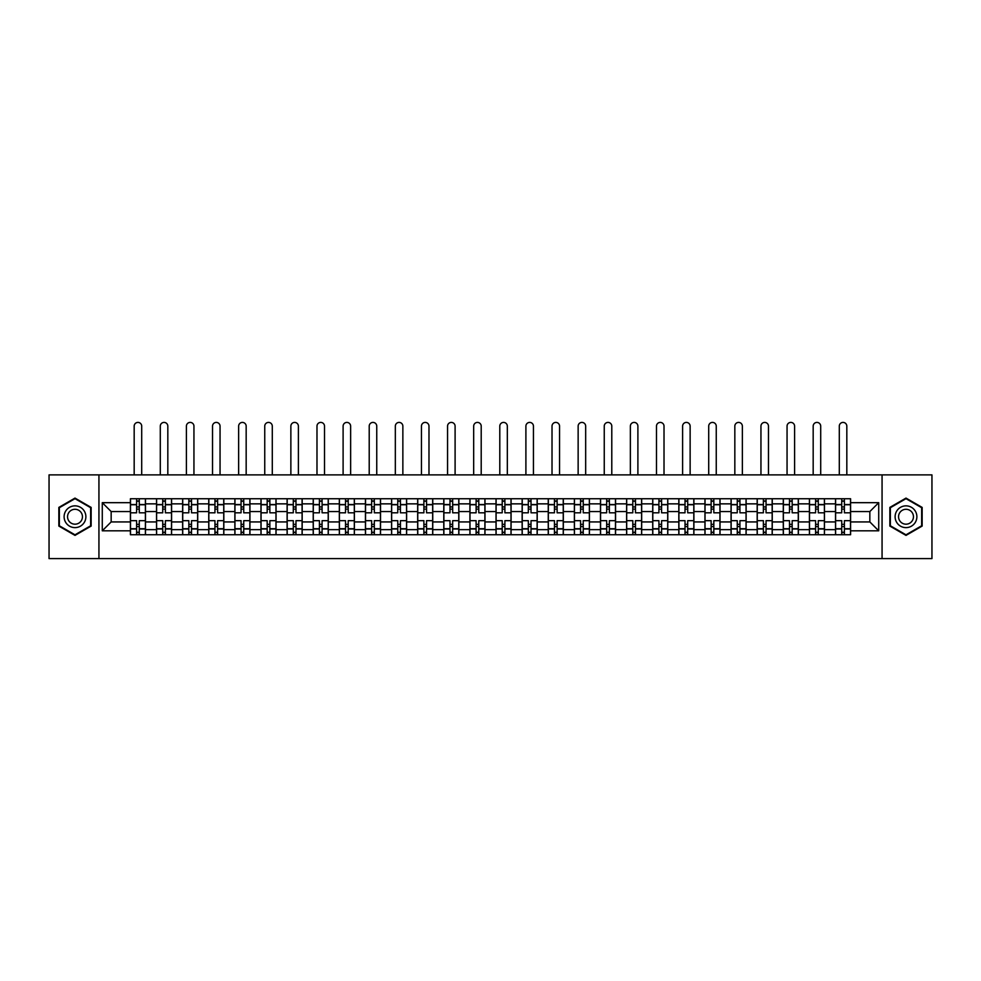<?xml version="1.0" encoding="UTF-8"?>
<svg xmlns="http://www.w3.org/2000/svg" width="981" height="981" viewBox="0 0 981 981"><rect width="100%" height="100%" fill="white"/><g stroke="black" fill="none" stroke-linecap="round" stroke-linejoin="round"><path stroke-width="1.47" d="M882.066 558.594L931.95 558.594L931.95 474.89L49.05 474.89L49.05 558.594L882.066 558.594L882.066 474.89M156.531 534.743L156.531 503.854L145.47 503.854L145.47 534.743M145.47 503.854L145.47 498.74M156.531 503.854L156.531 498.74M171.589 498.74L171.589 534.743M182.638 534.743L182.638 498.74M197.708 498.74L197.708 534.743M208.757 534.743L208.757 498.74M223.827 498.74L223.827 534.743M234.876 534.743L234.876 498.74M249.934 498.74L249.934 534.743M260.983 534.743L260.983 498.74M276.053 498.74L276.053 534.743M287.102 534.743L287.102 498.74M302.173 498.74L302.173 534.743M313.221 534.743L313.221 498.74M328.279 498.74L328.279 534.743M339.328 534.743L339.328 498.74M354.399 498.74L354.399 534.743M365.447 534.743L365.447 498.74M380.518 498.74L380.518 534.743M391.566 534.743L391.566 498.74M406.625 498.74L406.625 534.743M417.673 534.743L417.673 498.74M432.744 498.74L432.744 534.743M443.792 534.743L443.792 498.74M458.863 498.74L458.863 534.743M469.911 534.743L469.911 498.74M484.97 498.74L484.97 534.743M496.03 534.743L496.03 498.74M511.089 498.74L511.089 534.743M522.137 534.743L522.137 498.74M537.208 498.74L537.208 534.743M548.256 534.743L548.256 498.74M563.327 498.74L563.327 534.743M574.375 534.743L574.375 498.74M589.434 498.74L589.434 534.743M600.482 534.743L600.482 498.74M615.553 498.74L615.553 534.743M626.601 534.743L626.601 498.74M641.672 498.74L641.672 534.743M652.721 534.743L652.721 498.74M667.779 498.74L667.779 534.743M678.827 534.743L678.827 498.74M693.898 498.74L693.898 534.743M704.947 534.743L704.947 498.74M720.017 498.74L720.017 534.743M731.066 534.743L731.066 498.74M746.124 498.74L746.124 534.743M757.173 534.743L757.173 498.74M772.243 498.74L772.243 534.743M783.292 534.743L783.292 498.74M798.362 498.74L798.362 534.743M809.411 534.743L809.411 498.74M824.469 498.74L824.469 534.743M835.53 534.743L835.53 498.74M835.53 521.929L824.469 521.929M809.411 521.929L798.362 521.929M783.292 521.929L772.243 521.929M757.173 521.929L746.124 521.929M731.066 521.929L720.017 521.929M704.947 521.929L693.898 521.929M678.827 521.929L667.779 521.929M652.721 521.929L641.672 521.929M626.601 521.929L615.553 521.929M600.482 521.929L589.434 521.929M574.375 521.929L563.327 521.929M548.256 521.929L537.208 521.929M522.137 521.929L511.089 521.929M496.03 521.929L484.97 521.929M469.911 521.929L458.863 521.929M443.792 521.929L432.744 521.929M417.673 521.929L406.625 521.929M391.566 521.929L380.518 521.929M365.447 521.929L354.399 521.929M339.328 521.929L328.279 521.929M313.221 521.929L302.173 521.929M287.102 521.929L276.053 521.929M260.983 521.929L249.934 521.929M234.876 521.929L223.827 521.929M208.757 521.929L197.708 521.929M182.638 521.929L171.589 521.929M156.531 521.929L145.47 521.929M835.53 511.555L824.469 511.555M809.411 511.555L798.362 511.555M783.292 511.555L772.243 511.555M757.173 511.555L746.124 511.555M731.066 511.555L720.017 511.555M704.947 511.555L693.898 511.555M678.827 511.555L667.779 511.555M652.721 511.555L641.672 511.555M626.601 511.555L615.553 511.555M600.482 511.555L589.434 511.555M574.375 511.555L563.327 511.555M548.256 511.555L537.208 511.555M522.137 511.555L511.089 511.555M496.03 511.555L484.97 511.555M469.911 511.555L458.863 511.555M443.792 511.555L432.744 511.555M417.673 511.555L406.625 511.555M391.566 511.555L380.518 511.555M365.447 511.555L354.399 511.555M339.328 511.555L328.279 511.555M313.221 511.555L302.173 511.555M287.102 511.555L276.053 511.555M260.983 511.555L249.934 511.555M234.876 511.555L223.827 511.555M208.757 511.555L197.708 511.555M182.638 511.555L171.589 511.555M156.531 511.555L145.47 511.555M111.16 521.929L130.412 521.929L130.412 511.555L111.16 511.555L111.16 521.929L102.282 530.807L102.282 502.677L130.412 502.677L130.412 511.555M850.588 511.555L850.588 521.929L869.84 521.929L869.84 511.555L850.588 511.555L850.588 498.74L130.412 498.74L130.412 502.677M850.588 502.677L878.718 502.677L878.718 530.807L850.588 530.807L850.588 521.929M130.412 521.929L130.412 534.743L850.588 534.743L850.588 530.807M130.412 530.807L102.282 530.807M98.934 558.594L98.934 474.89M91.147 507.41L74.997 498.09L58.848 507.41L58.848 526.074L74.997 535.393L91.147 526.074L91.147 507.41M922.152 507.41L906.003 498.09L889.853 507.41L889.853 526.074L906.003 535.393L922.152 526.074L922.152 507.41M139.277 532.229L136.604 532.229M136.604 501.254L139.277 501.254M165.397 532.229L162.723 532.229M162.723 501.254L165.397 501.254M191.516 532.229L188.83 532.229M188.83 501.254L191.516 501.254M217.623 532.229L214.949 532.229M214.949 501.254L217.623 501.254M243.742 532.229L241.068 532.229M241.068 501.254L243.742 501.254M269.861 532.229L267.175 532.229M267.175 501.254L269.861 501.254M295.98 532.229L293.294 532.229M293.294 501.254L295.98 501.254M322.087 532.229L319.414 532.229M319.414 501.254L322.087 501.254M348.206 532.229L345.52 532.229M345.52 501.254L348.206 501.254M374.325 532.229L371.64 532.229M371.64 501.254L374.325 501.254M400.432 532.229L397.759 532.229M397.759 501.254L400.432 501.254M426.551 532.229L423.878 532.229M423.878 501.254L426.551 501.254M452.67 532.229L449.985 532.229M449.985 501.254L452.67 501.254M478.777 532.229L476.104 532.229M476.104 501.254L478.777 501.254M504.896 532.229L502.223 532.229M502.223 501.254L504.896 501.254M531.015 532.229L528.33 532.229M528.33 501.254L531.015 501.254M557.122 532.229L554.449 532.229M554.449 501.254L557.122 501.254M583.241 532.229L580.568 532.229M580.568 501.254L583.241 501.254M609.36 532.229L606.675 532.229M606.675 501.254L609.36 501.254M635.48 532.229L632.794 532.229M632.794 501.254L635.48 501.254M661.586 532.229L658.913 532.229M658.913 501.254L661.586 501.254M687.706 532.229L685.02 532.229M685.02 501.254L687.706 501.254M713.825 532.229L711.139 532.229M711.139 501.254L713.825 501.254M739.932 532.229L737.258 532.229M737.258 501.254L739.932 501.254M766.051 532.229L763.377 532.229M763.377 501.254L766.051 501.254M792.17 532.229L789.484 532.229M789.484 501.254L792.17 501.254M818.277 532.229L815.603 532.229M815.603 501.254L818.277 501.254M844.396 532.229L841.723 532.229M841.723 501.254L844.396 501.254M102.282 502.677L111.16 511.555M869.84 521.929L878.718 530.807M869.84 511.555L878.718 502.677M145.396 534.743L145.396 512.805L139.277 512.805L139.277 498.74M136.604 498.74L136.604 512.805L130.498 512.805L130.498 498.74M141.705 474.89L141.705 426.171A3.765 3.765 0 0 0 137.941 422.406A3.765 3.765 0 0 0 134.176 426.171L134.176 474.89M145.396 512.805L145.396 498.74M130.498 534.743L130.498 520.678L136.604 520.678L136.604 534.743M139.277 534.743L139.277 520.678L145.396 520.678M136.604 509.127L139.277 509.127M130.498 520.678L130.498 512.805M139.277 524.357L136.604 524.357M139.277 532.56L136.604 532.56M136.604 526.539L139.277 526.539M139.277 506.944L136.604 506.944M136.604 500.923L139.277 500.923M65.58 522.186A10.877 10.877 0 0 0 80.442 526.159A10.877 10.877 0 0 0 84.427 511.297A10.877 10.877 0 0 0 69.553 507.312A10.877 10.877 0 0 0 65.58 522.186M68.547 520.47A7.456 7.456 0 0 0 78.725 523.192A7.456 7.456 0 0 0 81.448 513.014A7.456 7.456 0 0 0 71.27 510.292A7.456 7.456 0 0 0 68.547 520.47M74.997 498.667L90.644 507.704L90.644 525.779L74.997 534.817L59.351 525.779L59.351 507.704L74.997 498.667M896.573 522.186A10.877 10.877 0 0 0 911.447 526.159A10.877 10.877 0 0 0 915.42 511.297A10.877 10.877 0 0 0 900.558 507.312A10.877 10.877 0 0 0 896.573 522.186M899.552 520.47A7.456 7.456 0 0 0 909.73 523.192A7.456 7.456 0 0 0 912.453 513.014A7.456 7.456 0 0 0 902.275 510.292A7.456 7.456 0 0 0 899.552 520.47M906.003 498.667L921.65 507.704L921.65 525.779L906.003 534.817L890.356 525.779L890.356 507.704L906.003 498.667M171.503 534.743L171.503 512.805L165.397 512.805L165.397 498.74M162.723 498.74L162.723 512.805L156.604 512.805L156.604 498.74M167.825 474.89L167.825 426.171A3.765 3.765 0 0 0 164.06 422.406A3.765 3.765 0 0 0 160.295 426.171L160.295 474.89M171.503 512.805L171.503 498.74M156.604 534.743L156.604 520.678L162.723 520.678L162.723 534.743M165.397 534.743L165.397 520.678L171.503 520.678M162.723 509.127L165.397 509.127M156.604 520.678L156.604 512.805M165.397 524.357L162.723 524.357M165.397 532.56L162.723 532.56M162.723 526.539L165.397 526.539M165.397 506.944L162.723 506.944M162.723 500.923L165.397 500.923M197.622 534.743L197.622 512.805L191.516 512.805L191.516 498.74M188.83 498.74L188.83 512.805L182.724 512.805L182.724 498.74M193.944 474.89L193.944 426.171A3.765 3.765 0 0 0 190.179 422.406A3.765 3.765 0 0 0 186.402 426.171L186.402 474.89M197.622 512.805L197.622 498.74M182.724 534.743L182.724 520.678L188.83 520.678L188.83 534.743M191.516 534.743L191.516 520.678L197.622 520.678M188.83 509.127L191.516 509.127M182.724 520.678L182.724 512.805M191.516 524.357L188.83 524.357M191.516 532.56L188.83 532.56M188.83 526.539L191.516 526.539M191.516 506.944L188.83 506.944M188.83 500.923L191.516 500.923M223.742 534.743L223.742 512.805L217.623 512.805L217.623 498.74M214.949 498.74L214.949 512.805L208.843 512.805L208.843 498.74M220.051 474.89L220.051 426.171A3.765 3.765 0 0 0 216.286 422.406A3.765 3.765 0 0 0 212.521 426.171L212.521 474.89M223.742 512.805L223.742 498.74M208.843 534.743L208.843 520.678L214.949 520.678L214.949 534.743M217.623 534.743L217.623 520.678L223.742 520.678M214.949 509.127L217.623 509.127M208.843 520.678L208.843 512.805M217.623 524.357L214.949 524.357M217.623 532.56L214.949 532.56M214.949 526.539L217.623 526.539M217.623 506.944L214.949 506.944M214.949 500.923L217.623 500.923M249.848 534.743L249.848 512.805L243.742 512.805L243.742 498.74M241.068 498.74L241.068 512.805L234.95 512.805L234.95 498.74M246.17 474.89L246.17 426.171A3.765 3.765 0 0 0 242.405 422.406A3.765 3.765 0 0 0 238.641 426.171L238.641 474.89M249.848 512.805L249.848 498.74M234.95 534.743L234.95 520.678L241.068 520.678L241.068 534.743M243.742 534.743L243.742 520.678L249.848 520.678M241.068 509.127L243.742 509.127M234.95 520.678L234.95 512.805M243.742 524.357L241.068 524.357M243.742 532.56L241.068 532.56M241.068 526.539L243.742 526.539M243.742 506.944L241.068 506.944M241.068 500.923L243.742 500.923M275.968 534.743L275.968 512.805L269.861 512.805L269.861 498.74M267.175 498.74L267.175 512.805L261.069 512.805L261.069 498.74M272.289 474.89L272.289 426.171A3.765 3.765 0 0 0 268.524 422.406A3.765 3.765 0 0 0 264.747 426.171L264.747 474.89M275.968 512.805L275.968 498.74M261.069 534.743L261.069 520.678L267.175 520.678L267.175 534.743M269.861 534.743L269.861 520.678L275.968 520.678M267.175 509.127L269.861 509.127M261.069 520.678L261.069 512.805M269.861 524.357L267.175 524.357M269.861 532.56L267.175 532.56M267.175 526.539L269.861 526.539M269.861 506.944L267.175 506.944M267.175 500.923L269.861 500.923M302.087 534.743L302.087 512.805L295.98 512.805L295.98 498.74M293.294 498.74L293.294 512.805L287.188 512.805L287.188 498.74M298.396 474.89L298.396 426.171A3.765 3.765 0 0 0 294.631 422.406A3.765 3.765 0 0 0 290.866 426.171L290.866 474.89M302.087 512.805L302.087 498.74M287.188 534.743L287.188 520.678L293.294 520.678L293.294 534.743M295.98 534.743L295.98 520.678L302.087 520.678M293.294 509.127L295.98 509.127M287.188 520.678L287.188 512.805M295.98 524.357L293.294 524.357M295.98 532.56L293.294 532.56M293.294 526.539L295.98 526.539M295.98 506.944L293.294 506.944M293.294 500.923L295.98 500.923M328.206 534.743L328.206 512.805L322.087 512.805L322.087 498.74M319.414 498.74L319.414 512.805L313.295 512.805L313.295 498.74M324.515 474.89L324.515 426.171A3.765 3.765 0 0 0 320.75 422.406A3.765 3.765 0 0 0 316.986 426.171L316.986 474.89M328.206 512.805L328.206 498.74M313.295 534.743L313.295 520.678L319.414 520.678L319.414 534.743M322.087 534.743L322.087 520.678L328.206 520.678M319.414 509.127L322.087 509.127M313.295 520.678L313.295 512.805M322.087 524.357L319.414 524.357M322.087 532.56L319.414 532.56M319.414 526.539L322.087 526.539M322.087 506.944L319.414 506.944M319.414 500.923L322.087 500.923M354.313 534.743L354.313 512.805L348.206 512.805L348.206 498.74M345.52 498.74L345.52 512.805L339.414 512.805L339.414 498.74M350.634 474.89L350.634 426.171A3.765 3.765 0 0 0 346.869 422.406A3.765 3.765 0 0 0 343.105 426.171L343.105 474.89M354.313 512.805L354.313 498.74M339.414 534.743L339.414 520.678L345.52 520.678L345.52 534.743M348.206 534.743L348.206 520.678L354.313 520.678M345.52 509.127L348.206 509.127M339.414 520.678L339.414 512.805M348.206 524.357L345.52 524.357M348.206 532.56L345.52 532.56M345.52 526.539L348.206 526.539M348.206 506.944L345.52 506.944M345.52 500.923L348.206 500.923M380.432 534.743L380.432 512.805L374.325 512.805L374.325 498.74M371.64 498.74L371.64 512.805L365.533 512.805L365.533 498.74M376.753 474.89L376.753 426.171A3.765 3.765 0 0 0 372.976 422.406A3.765 3.765 0 0 0 369.212 426.171L369.212 474.89M380.432 512.805L380.432 498.74M365.533 534.743L365.533 520.678L371.64 520.678L371.64 534.743M374.325 534.743L374.325 520.678L380.432 520.678M371.64 509.127L374.325 509.127M365.533 520.678L365.533 512.805M374.325 524.357L371.64 524.357M374.325 532.56L371.64 532.56M371.64 526.539L374.325 526.539M374.325 506.944L371.64 506.944M371.64 500.923L374.325 500.923M406.551 534.743L406.551 512.805L400.432 512.805L400.432 498.74M397.759 498.74L397.759 512.805L391.652 512.805L391.652 498.74M402.86 474.89L402.86 426.171A3.765 3.765 0 0 0 399.095 422.406A3.765 3.765 0 0 0 395.331 426.171L395.331 474.89M406.551 512.805L406.551 498.74M391.652 534.743L391.652 520.678L397.759 520.678L397.759 534.743M400.432 534.743L400.432 520.678L406.551 520.678M397.759 509.127L400.432 509.127M391.652 520.678L391.652 512.805M400.432 524.357L397.759 524.357M400.432 532.56L397.759 532.56M397.759 526.539L400.432 526.539M400.432 506.944L397.759 506.944M397.759 500.923L400.432 500.923M432.658 534.743L432.658 512.805L426.551 512.805L426.551 498.74M423.878 498.74L423.878 512.805L417.759 512.805L417.759 498.74M428.979 474.89L428.979 426.171A3.765 3.765 0 0 0 425.214 422.406A3.765 3.765 0 0 0 421.45 426.171L421.45 474.89M432.658 512.805L432.658 498.74M417.759 534.743L417.759 520.678L423.878 520.678L423.878 534.743M426.551 534.743L426.551 520.678L432.658 520.678M423.878 509.127L426.551 509.127M417.759 520.678L417.759 512.805M426.551 524.357L423.878 524.357M426.551 532.56L423.878 532.56M423.878 526.539L426.551 526.539M426.551 506.944L423.878 506.944M423.878 500.923L426.551 500.923M458.777 534.743L458.777 512.805L452.67 512.805L452.67 498.74M449.985 498.74L449.985 512.805L443.878 512.805L443.878 498.74M455.098 474.89L455.098 426.171A3.765 3.765 0 0 0 451.321 422.406A3.765 3.765 0 0 0 447.557 426.171L447.557 474.89M458.777 512.805L458.777 498.74M443.878 534.743L443.878 520.678L449.985 520.678L449.985 534.743M452.67 534.743L452.67 520.678L458.777 520.678M449.985 509.127L452.67 509.127M443.878 520.678L443.878 512.805M452.67 524.357L449.985 524.357M452.67 532.56L449.985 532.56M449.985 526.539L452.67 526.539M452.67 506.944L449.985 506.944M449.985 500.923L452.67 500.923M484.896 534.743L484.896 512.805L478.777 512.805L478.777 498.74M476.104 498.74L476.104 512.805L469.997 512.805L469.997 498.74M481.205 474.89L481.205 426.171A3.765 3.765 0 0 0 477.44 422.406A3.765 3.765 0 0 0 473.676 426.171L473.676 474.89M484.896 512.805L484.896 498.74M469.997 534.743L469.997 520.678L476.104 520.678L476.104 534.743M478.777 534.743L478.777 520.678L484.896 520.678M476.104 509.127L478.777 509.127M469.997 520.678L469.997 512.805M478.777 524.357L476.104 524.357M478.777 532.56L476.104 532.56M476.104 526.539L478.777 526.539M478.777 506.944L476.104 506.944M476.104 500.923L478.777 500.923M511.003 534.743L511.003 512.805L504.896 512.805L504.896 498.74M502.223 498.74L502.223 512.805L496.104 512.805L496.104 498.74M507.324 474.89L507.324 426.171A3.765 3.765 0 0 0 503.56 422.406A3.765 3.765 0 0 0 499.795 426.171L499.795 474.89M511.003 512.805L511.003 498.74M496.104 534.743L496.104 520.678L502.223 520.678L502.223 534.743M504.896 534.743L504.896 520.678L511.003 520.678M502.223 509.127L504.896 509.127M496.104 520.678L496.104 512.805M504.896 524.357L502.223 524.357M504.896 532.56L502.223 532.56M502.223 526.539L504.896 526.539M504.896 506.944L502.223 506.944M502.223 500.923L504.896 500.923M537.122 534.743L537.122 512.805L531.015 512.805L531.015 498.74M528.33 498.74L528.33 512.805L522.223 512.805L522.223 498.74M533.443 474.89L533.443 426.171A3.765 3.765 0 0 0 529.679 422.406A3.765 3.765 0 0 0 525.902 426.171L525.902 474.89M537.122 512.805L537.122 498.74M522.223 534.743L522.223 520.678L528.33 520.678L528.33 534.743M531.015 534.743L531.015 520.678L537.122 520.678M528.33 509.127L531.015 509.127M522.223 520.678L522.223 512.805M531.015 524.357L528.33 524.357M531.015 532.56L528.33 532.56M528.33 526.539L531.015 526.539M531.015 506.944L528.33 506.944M528.33 500.923L531.015 500.923M563.241 534.743L563.241 512.805L557.122 512.805L557.122 498.74M554.449 498.74L554.449 512.805L548.342 512.805L548.342 498.74M559.55 474.89L559.55 426.171A3.765 3.765 0 0 0 555.786 422.406A3.765 3.765 0 0 0 552.021 426.171L552.021 474.89M563.241 512.805L563.241 498.74M548.342 534.743L548.342 520.678L554.449 520.678L554.449 534.743M557.122 534.743L557.122 520.678L563.241 520.678M554.449 509.127L557.122 509.127M548.342 520.678L548.342 512.805M557.122 524.357L554.449 524.357M557.122 532.56L554.449 532.56M554.449 526.539L557.122 526.539M557.122 506.944L554.449 506.944M554.449 500.923L557.122 500.923M589.348 534.743L589.348 512.805L583.241 512.805L583.241 498.74M580.568 498.74L580.568 512.805L574.449 512.805L574.449 498.74M585.669 474.89L585.669 426.171A3.765 3.765 0 0 0 581.905 422.406A3.765 3.765 0 0 0 578.14 426.171L578.14 474.89M589.348 512.805L589.348 498.74M574.449 534.743L574.449 520.678L580.568 520.678L580.568 534.743M583.241 534.743L583.241 520.678L589.348 520.678M580.568 509.127L583.241 509.127M574.449 520.678L574.449 512.805M583.241 524.357L580.568 524.357M583.241 532.56L580.568 532.56M580.568 526.539L583.241 526.539M583.241 506.944L580.568 506.944M580.568 500.923L583.241 500.923M615.467 534.743L615.467 512.805L609.36 512.805L609.36 498.74M606.675 498.74L606.675 512.805L600.568 512.805L600.568 498.74M611.788 474.89L611.788 426.171A3.765 3.765 0 0 0 608.024 422.406A3.765 3.765 0 0 0 604.247 426.171L604.247 474.89M615.467 512.805L615.467 498.74M600.568 534.743L600.568 520.678L606.675 520.678L606.675 534.743M609.36 534.743L609.36 520.678L615.467 520.678M606.675 509.127L609.36 509.127M600.568 520.678L600.568 512.805M609.36 524.357L606.675 524.357M609.36 532.56L606.675 532.56M606.675 526.539L609.36 526.539M609.36 506.944L606.675 506.944M606.675 500.923L609.36 500.923M641.586 534.743L641.586 512.805L635.48 512.805L635.48 498.74M632.794 498.74L632.794 512.805L626.687 512.805L626.687 498.74M637.895 474.89L637.895 426.171A3.765 3.765 0 0 0 634.131 422.406A3.765 3.765 0 0 0 630.366 426.171L630.366 474.89M641.586 512.805L641.586 498.74M626.687 534.743L626.687 520.678L632.794 520.678L632.794 534.743M635.48 534.743L635.48 520.678L641.586 520.678M632.794 509.127L635.48 509.127M626.687 520.678L626.687 512.805M635.48 524.357L632.794 524.357M635.48 532.56L632.794 532.56M632.794 526.539L635.48 526.539M635.48 506.944L632.794 506.944M632.794 500.923L635.48 500.923M667.705 534.743L667.705 512.805L661.586 512.805L661.586 498.74M658.913 498.74L658.913 512.805L652.794 512.805L652.794 498.74M664.014 474.89L664.014 426.171A3.765 3.765 0 0 0 660.25 422.406A3.765 3.765 0 0 0 656.485 426.171L656.485 474.89M667.705 512.805L667.705 498.74M652.794 534.743L652.794 520.678L658.913 520.678L658.913 534.743M661.586 534.743L661.586 520.678L667.705 520.678M658.913 509.127L661.586 509.127M652.794 520.678L652.794 512.805M661.586 524.357L658.913 524.357M661.586 532.56L658.913 532.56M658.913 526.539L661.586 526.539M661.586 506.944L658.913 506.944M658.913 500.923L661.586 500.923M693.812 534.743L693.812 512.805L687.706 512.805L687.706 498.74M685.02 498.74L685.02 512.805L678.913 512.805L678.913 498.74M690.134 474.89L690.134 426.171A3.765 3.765 0 0 0 686.369 422.406A3.765 3.765 0 0 0 682.604 426.171L682.604 474.89M693.812 512.805L693.812 498.74M678.913 534.743L678.913 520.678L685.02 520.678L685.02 534.743M687.706 534.743L687.706 520.678L693.812 520.678M685.02 509.127L687.706 509.127M678.913 520.678L678.913 512.805M687.706 524.357L685.02 524.357M687.706 532.56L685.02 532.56M685.02 526.539L687.706 526.539M687.706 506.944L685.02 506.944M685.02 500.923L687.706 500.923M719.931 534.743L719.931 512.805L713.825 512.805L713.825 498.74M711.139 498.74L711.139 512.805L705.032 512.805L705.032 498.74M716.253 474.89L716.253 426.171A3.765 3.765 0 0 0 712.476 422.406A3.765 3.765 0 0 0 708.711 426.171L708.711 474.89M719.931 512.805L719.931 498.74M705.032 534.743L705.032 520.678L711.139 520.678L711.139 534.743M713.825 534.743L713.825 520.678L719.931 520.678M711.139 509.127L713.825 509.127M705.032 520.678L705.032 512.805M713.825 524.357L711.139 524.357M713.825 532.56L711.139 532.56M711.139 526.539L713.825 526.539M713.825 506.944L711.139 506.944M711.139 500.923L713.825 500.923M746.051 534.743L746.051 512.805L739.932 512.805L739.932 498.74M737.258 498.74L737.258 512.805L731.152 512.805L731.152 498.74M742.359 474.89L742.359 426.171A3.765 3.765 0 0 0 738.595 422.406A3.765 3.765 0 0 0 734.83 426.171L734.83 474.89M746.051 512.805L746.051 498.74M731.152 534.743L731.152 520.678L737.258 520.678L737.258 534.743M739.932 534.743L739.932 520.678L746.051 520.678M737.258 509.127L739.932 509.127M731.152 520.678L731.152 512.805M739.932 524.357L737.258 524.357M739.932 532.56L737.258 532.56M737.258 526.539L739.932 526.539M739.932 506.944L737.258 506.944M737.258 500.923L739.932 500.923M772.157 534.743L772.157 512.805L766.051 512.805L766.051 498.74M763.377 498.74L763.377 512.805L757.258 512.805L757.258 498.74M768.479 474.89L768.479 426.171A3.765 3.765 0 0 0 764.714 422.406A3.765 3.765 0 0 0 760.949 426.171L760.949 474.89M772.157 512.805L772.157 498.74M757.258 534.743L757.258 520.678L763.377 520.678L763.377 534.743M766.051 534.743L766.051 520.678L772.157 520.678M763.377 509.127L766.051 509.127M757.258 520.678L757.258 512.805M766.051 524.357L763.377 524.357M766.051 532.56L763.377 532.56M763.377 526.539L766.051 526.539M766.051 506.944L763.377 506.944M763.377 500.923L766.051 500.923M798.276 534.743L798.276 512.805L792.17 512.805L792.17 498.74M789.484 498.74L789.484 512.805L783.378 512.805L783.378 498.74M794.598 474.89L794.598 426.171A3.765 3.765 0 0 0 790.821 422.406A3.765 3.765 0 0 0 787.056 426.171L787.056 474.89M798.276 512.805L798.276 498.74M783.378 534.743L783.378 520.678L789.484 520.678L789.484 534.743M792.17 534.743L792.17 520.678L798.276 520.678M789.484 509.127L792.17 509.127M783.378 520.678L783.378 512.805M792.17 524.357L789.484 524.357M792.17 532.56L789.484 532.56M789.484 526.539L792.17 526.539M792.17 506.944L789.484 506.944M789.484 500.923L792.17 500.923M824.396 534.743L824.396 512.805L818.277 512.805L818.277 498.74M815.603 498.74L815.603 512.805L809.497 512.805L809.497 498.74M820.705 474.89L820.705 426.171A3.765 3.765 0 0 0 816.94 422.406A3.765 3.765 0 0 0 813.175 426.171L813.175 474.89M824.396 512.805L824.396 498.74M809.497 534.743L809.497 520.678L815.603 520.678L815.603 534.743M818.277 534.743L818.277 520.678L824.396 520.678M815.603 509.127L818.277 509.127M809.497 520.678L809.497 512.805M818.277 524.357L815.603 524.357M818.277 532.56L815.603 532.56M815.603 526.539L818.277 526.539M818.277 506.944L815.603 506.944M815.603 500.923L818.277 500.923M850.502 534.743L850.502 512.805L844.396 512.805L844.396 498.74M841.723 498.74L841.723 512.805L835.604 512.805L835.604 498.74M846.824 474.89L846.824 426.171A3.765 3.765 0 0 0 843.059 422.406A3.765 3.765 0 0 0 839.295 426.171L839.295 474.89M850.502 512.805L850.502 498.74M835.604 534.743L835.604 520.678L841.723 520.678L841.723 534.743M844.396 534.743L844.396 520.678L850.502 520.678M841.723 509.127L844.396 509.127M835.604 520.678L835.604 512.805M844.396 524.357L841.723 524.357M844.396 532.56L841.723 532.56M841.723 526.539L844.396 526.539M844.396 506.944L841.723 506.944M841.723 500.923L844.396 500.923M809.411 503.854L798.362 503.854M783.292 503.854L772.243 503.854M757.173 503.854L746.124 503.854M731.066 503.854L720.017 503.854M704.947 503.854L693.898 503.854M678.827 503.854L667.779 503.854M652.721 503.854L641.672 503.854M626.601 503.854L615.553 503.854M600.482 503.854L589.434 503.854M574.375 503.854L563.327 503.854M548.256 503.854L537.208 503.854M522.137 503.854L511.089 503.854M496.03 503.854L484.97 503.854M469.911 503.854L458.863 503.854M443.792 503.854L432.744 503.854M417.673 503.854L406.625 503.854M391.566 503.854L380.518 503.854M365.447 503.854L354.399 503.854M339.328 503.854L328.279 503.854M313.221 503.854L302.173 503.854M287.102 503.854L276.053 503.854M260.983 503.854L249.934 503.854M234.876 503.854L223.827 503.854M208.757 503.854L197.708 503.854M182.638 503.854L171.589 503.854M835.53 503.854L824.469 503.854M809.411 529.63L798.362 529.63M783.292 529.63L772.243 529.63M757.173 529.63L746.124 529.63M731.066 529.63L720.017 529.63M704.947 529.63L693.898 529.63M678.827 529.63L667.779 529.63M652.721 529.63L641.672 529.63M626.601 529.63L615.553 529.63M600.482 529.63L589.434 529.63M574.375 529.63L563.327 529.63M548.256 529.63L537.208 529.63M522.137 529.63L511.089 529.63M496.03 529.63L484.97 529.63M469.911 529.63L458.863 529.63M443.792 529.63L432.744 529.63M417.673 529.63L406.625 529.63M391.566 529.63L380.518 529.63M365.447 529.63L354.399 529.63M339.328 529.63L328.279 529.63M313.221 529.63L302.173 529.63M287.102 529.63L276.053 529.63M260.983 529.63L249.934 529.63M234.876 529.63L223.827 529.63M208.757 529.63L197.708 529.63M182.638 529.63L171.589 529.63M156.531 529.63L145.47 529.63M835.53 529.63L824.469 529.63M145.396 504.516L139.277 504.516M136.604 504.516L130.498 504.516M136.604 504.749L130.498 504.749M136.604 528.734L130.498 528.734M136.604 528.967L130.498 528.967M145.396 528.967L139.277 528.967M145.396 504.749L139.277 504.749M145.396 528.734L139.277 528.734M171.503 504.516L165.397 504.516M162.723 504.516L156.604 504.516M162.723 504.749L156.604 504.749M162.723 528.734L156.604 528.734M162.723 528.967L156.604 528.967M171.503 528.967L165.397 528.967M171.503 504.749L165.397 504.749M171.503 528.734L165.397 528.734M197.622 504.516L191.516 504.516M188.83 504.516L182.724 504.516M188.83 504.749L182.724 504.749M188.83 528.734L182.724 528.734M188.83 528.967L182.724 528.967M197.622 528.967L191.516 528.967M197.622 504.749L191.516 504.749M197.622 528.734L191.516 528.734M223.742 504.516L217.623 504.516M214.949 504.516L208.843 504.516M214.949 504.749L208.843 504.749M214.949 528.734L208.843 528.734M214.949 528.967L208.843 528.967M223.742 528.967L217.623 528.967M223.742 504.749L217.623 504.749M223.742 528.734L217.623 528.734M249.848 504.516L243.742 504.516M241.068 504.516L234.95 504.516M241.068 504.749L234.95 504.749M241.068 528.734L234.95 528.734M241.068 528.967L234.95 528.967M249.848 528.967L243.742 528.967M249.848 504.749L243.742 504.749M249.848 528.734L243.742 528.734M275.968 504.516L269.861 504.516M267.175 504.516L261.069 504.516M267.175 504.749L261.069 504.749M267.175 528.734L261.069 528.734M267.175 528.967L261.069 528.967M275.968 528.967L269.861 528.967M275.968 504.749L269.861 504.749M275.968 528.734L269.861 528.734M302.087 504.516L295.98 504.516M293.294 504.516L287.188 504.516M293.294 504.749L287.188 504.749M293.294 528.734L287.188 528.734M293.294 528.967L287.188 528.967M302.087 528.967L295.98 528.967M302.087 504.749L295.98 504.749M302.087 528.734L295.98 528.734M328.206 504.516L322.087 504.516M319.414 504.516L313.295 504.516M319.414 504.749L313.295 504.749M319.414 528.734L313.295 528.734M319.414 528.967L313.295 528.967M328.206 528.967L322.087 528.967M328.206 504.749L322.087 504.749M328.206 528.734L322.087 528.734M354.313 504.516L348.206 504.516M345.52 504.516L339.414 504.516M345.52 504.749L339.414 504.749M345.52 528.734L339.414 528.734M345.52 528.967L339.414 528.967M354.313 528.967L348.206 528.967M354.313 504.749L348.206 504.749M354.313 528.734L348.206 528.734M380.432 504.516L374.325 504.516M371.64 504.516L365.533 504.516M371.64 504.749L365.533 504.749M371.64 528.734L365.533 528.734M371.64 528.967L365.533 528.967M380.432 528.967L374.325 528.967M380.432 504.749L374.325 504.749M380.432 528.734L374.325 528.734M406.551 504.516L400.432 504.516M397.759 504.516L391.652 504.516M397.759 504.749L391.652 504.749M397.759 528.734L391.652 528.734M397.759 528.967L391.652 528.967M406.551 528.967L400.432 528.967M406.551 504.749L400.432 504.749M406.551 528.734L400.432 528.734M432.658 504.516L426.551 504.516M423.878 504.516L417.759 504.516M423.878 504.749L417.759 504.749M423.878 528.734L417.759 528.734M423.878 528.967L417.759 528.967M432.658 528.967L426.551 528.967M432.658 504.749L426.551 504.749M432.658 528.734L426.551 528.734M458.777 504.516L452.67 504.516M449.985 504.516L443.878 504.516M449.985 504.749L443.878 504.749M449.985 528.734L443.878 528.734M449.985 528.967L443.878 528.967M458.777 528.967L452.67 528.967M458.777 504.749L452.67 504.749M458.777 528.734L452.67 528.734M484.896 504.516L478.777 504.516M476.104 504.516L469.997 504.516M476.104 504.749L469.997 504.749M476.104 528.734L469.997 528.734M476.104 528.967L469.997 528.967M484.896 528.967L478.777 528.967M484.896 504.749L478.777 504.749M484.896 528.734L478.777 528.734M511.003 504.516L504.896 504.516M502.223 504.516L496.104 504.516M502.223 504.749L496.104 504.749M502.223 528.734L496.104 528.734M502.223 528.967L496.104 528.967M511.003 528.967L504.896 528.967M511.003 504.749L504.896 504.749M511.003 528.734L504.896 528.734M537.122 504.516L531.015 504.516M528.33 504.516L522.223 504.516M528.33 504.749L522.223 504.749M528.33 528.734L522.223 528.734M528.33 528.967L522.223 528.967M537.122 528.967L531.015 528.967M537.122 504.749L531.015 504.749M537.122 528.734L531.015 528.734M563.241 504.516L557.122 504.516M554.449 504.516L548.342 504.516M554.449 504.749L548.342 504.749M554.449 528.734L548.342 528.734M554.449 528.967L548.342 528.967M563.241 528.967L557.122 528.967M563.241 504.749L557.122 504.749M563.241 528.734L557.122 528.734M589.348 504.516L583.241 504.516M580.568 504.516L574.449 504.516M580.568 504.749L574.449 504.749M580.568 528.734L574.449 528.734M580.568 528.967L574.449 528.967M589.348 528.967L583.241 528.967M589.348 504.749L583.241 504.749M589.348 528.734L583.241 528.734M615.467 504.516L609.36 504.516M606.675 504.516L600.568 504.516M606.675 504.749L600.568 504.749M606.675 528.734L600.568 528.734M606.675 528.967L600.568 528.967M615.467 528.967L609.36 528.967M615.467 504.749L609.36 504.749M615.467 528.734L609.36 528.734M641.586 504.516L635.48 504.516M632.794 504.516L626.687 504.516M632.794 504.749L626.687 504.749M632.794 528.734L626.687 528.734M632.794 528.967L626.687 528.967M641.586 528.967L635.48 528.967M641.586 504.749L635.48 504.749M641.586 528.734L635.48 528.734M667.705 504.516L661.586 504.516M658.913 504.516L652.794 504.516M658.913 504.749L652.794 504.749M658.913 528.734L652.794 528.734M658.913 528.967L652.794 528.967M667.705 528.967L661.586 528.967M667.705 504.749L661.586 504.749M667.705 528.734L661.586 528.734M693.812 504.516L687.706 504.516M685.02 504.516L678.913 504.516M685.02 504.749L678.913 504.749M685.02 528.734L678.913 528.734M685.02 528.967L678.913 528.967M693.812 528.967L687.706 528.967M693.812 504.749L687.706 504.749M693.812 528.734L687.706 528.734M719.931 504.516L713.825 504.516M711.139 504.516L705.032 504.516M711.139 504.749L705.032 504.749M711.139 528.734L705.032 528.734M711.139 528.967L705.032 528.967M719.931 528.967L713.825 528.967M719.931 504.749L713.825 504.749M719.931 528.734L713.825 528.734M746.051 504.516L739.932 504.516M737.258 504.516L731.152 504.516M737.258 504.749L731.152 504.749M737.258 528.734L731.152 528.734M737.258 528.967L731.152 528.967M746.051 528.967L739.932 528.967M746.051 504.749L739.932 504.749M746.051 528.734L739.932 528.734M772.157 504.516L766.051 504.516M763.377 504.516L757.258 504.516M763.377 504.749L757.258 504.749M763.377 528.734L757.258 528.734M763.377 528.967L757.258 528.967M772.157 528.967L766.051 528.967M772.157 504.749L766.051 504.749M772.157 528.734L766.051 528.734M798.276 504.516L792.17 504.516M789.484 504.516L783.378 504.516M789.484 504.749L783.378 504.749M789.484 528.734L783.378 528.734M789.484 528.967L783.378 528.967M798.276 528.967L792.17 528.967M798.276 504.749L792.17 504.749M798.276 528.734L792.17 528.734M824.396 504.516L818.277 504.516M815.603 504.516L809.497 504.516M815.603 504.749L809.497 504.749M815.603 528.734L809.497 528.734M815.603 528.967L809.497 528.967M824.396 528.967L818.277 528.967M824.396 504.749L818.277 504.749M824.396 528.734L818.277 528.734M850.502 504.516L844.396 504.516M841.723 504.516L835.604 504.516M841.723 504.749L835.604 504.749M841.723 528.734L835.604 528.734M841.723 528.967L835.604 528.967M850.502 528.967L844.396 528.967M850.502 504.749L844.396 504.749M850.502 528.734L844.396 528.734"/></g></svg>
